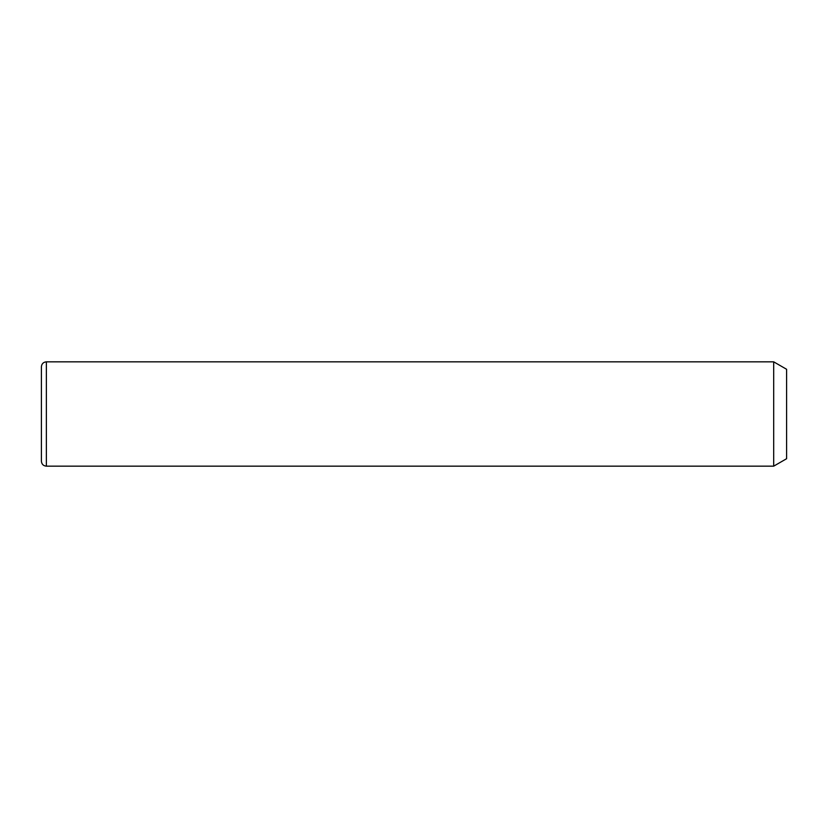 <?xml version="1.0" encoding="UTF-8"?>
<svg xmlns="http://www.w3.org/2000/svg" width="828" height="828" viewBox="0 0 828 828"><rect width="100%" height="100%" fill="white"/><g stroke="black" fill="none" stroke-linecap="round" stroke-linejoin="round"><path stroke-width="1.24" d="M773.694 361.836L786.6 369.288L786.6 458.712L773.694 466.164L773.694 361.836L46.368 361.836C43.346 362.126 41.69 363.782 41.4 366.804L41.4 461.196C41.69 464.218 43.346 465.874 46.368 466.164L46.368 361.836M773.694 466.164L46.368 466.164"/></g></svg>
